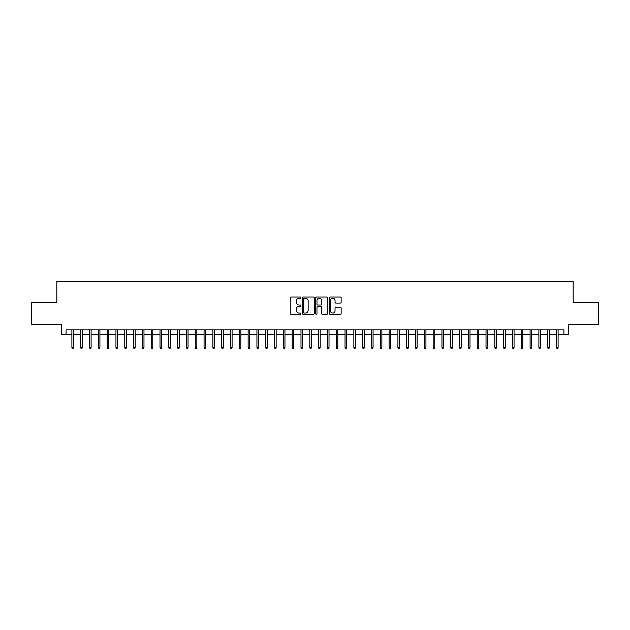 <?xml version="1.0" encoding="UTF-8"?>
<svg xmlns="http://www.w3.org/2000/svg" width="630" height="630" viewBox="0 0 630 630"><rect width="100%" height="100%" fill="white"/><g stroke="black" fill="none" stroke-linecap="round" stroke-linejoin="round"><path stroke-width="0.94" d="M300.904 297.62A0.606 0.606 0 0 0 300.297 297.014L291.107 297.014A0.866 0.866 0 0 0 290.241 297.88L290.241 313.441A0.866 0.866 0 0 0 291.107 314.307L300.297 314.307A0.606 0.606 0 0 0 300.904 313.701A0.606 0.606 0 0 0 300.297 313.094L299.108 313.094A2.764 2.764 0 0 1 296.344 310.33L296.344 309.031A2.764 2.764 0 0 1 299.108 306.267L300.297 306.267A0.606 0.606 0 0 0 300.904 305.66A0.606 0.606 0 0 0 300.297 305.054L299.108 305.054A2.764 2.764 0 0 1 296.344 302.29L296.344 300.99A2.764 2.764 0 0 1 299.108 298.218L300.297 298.218A0.606 0.606 0 0 0 300.904 297.62M340.279 303.109A0.866 0.866 0 0 0 341.137 302.243L341.137 297.88A0.866 0.866 0 0 0 340.279 297.014L330.073 297.014A0.866 0.866 0 0 0 329.207 297.88L329.207 313.441A0.866 0.866 0 0 0 330.073 314.307L340.279 314.307A0.866 0.866 0 0 0 341.137 313.441L341.137 308.164A0.866 0.866 0 0 0 340.279 307.306L335.908 307.306A0.866 0.866 0 0 0 335.042 308.164L335.042 310.787A2.315 2.315 0 0 1 332.727 313.094A2.315 2.315 0 0 1 330.419 310.787L330.419 300.534A2.315 2.315 0 0 1 332.727 298.218A2.315 2.315 0 0 1 335.042 300.534L335.042 302.243A0.866 0.866 0 0 0 335.908 303.109L340.279 303.109M66.087 334.294L66.087 329.892L563.913 329.892L563.913 334.294L568.323 334.294L568.323 324.607L598.5 324.607L598.5 302.573L573.166 302.573L573.166 281.429L56.834 281.429L56.834 302.573L31.5 302.573L31.5 324.607L61.677 324.607L61.677 334.294L71.899 334.294M314.244 297.88A0.866 0.866 0 0 0 313.378 297.014L303.172 297.014A0.866 0.866 0 0 0 302.305 297.88L302.305 313.441A0.866 0.866 0 0 0 303.172 314.307L313.378 314.307A0.866 0.866 0 0 0 314.244 313.441L314.244 297.88M316.622 297.014L326.828 297.014A0.866 0.866 0 0 1 327.695 297.88L327.695 313.441A0.866 0.866 0 0 1 326.828 314.307L322.458 314.307A0.866 0.866 0 0 1 321.591 313.441L321.591 307.133A0.866 0.866 0 0 0 320.733 306.267L317.835 306.267A0.866 0.866 0 0 0 316.969 307.133L316.969 313.701A0.606 0.606 0 0 1 316.362 314.307A0.606 0.606 0 0 1 315.756 313.701L315.756 297.88A0.866 0.866 0 0 1 316.622 297.014M73.482 334.294L80.711 334.294M82.294 334.294L89.523 334.294M91.106 334.294L98.335 334.294M99.918 334.294L107.147 334.294M108.73 334.294L115.952 334.294M117.542 334.294L124.764 334.294M126.354 334.294L133.576 334.294M135.166 334.294L142.388 334.294M143.979 334.294L151.2 334.294M152.783 334.294L160.012 334.294M161.595 334.294L168.824 334.294M170.407 334.294L177.636 334.294M179.219 334.294L186.448 334.294M188.031 334.294L195.253 334.294M196.844 334.294L204.065 334.294M205.656 334.294L212.877 334.294M214.468 334.294L221.689 334.294M223.272 334.294L230.501 334.294M232.084 334.294L239.313 334.294M240.896 334.294L248.125 334.294M249.708 334.294L256.938 334.294M258.52 334.294L265.742 334.294M267.333 334.294L274.554 334.294M276.145 334.294L283.366 334.294M284.957 334.294L292.178 334.294M293.761 334.294L300.99 334.294M302.573 334.294L309.802 334.294M311.385 334.294L318.615 334.294M320.197 334.294L327.427 334.294M329.01 334.294L336.239 334.294M337.822 334.294L345.043 334.294M346.634 334.294L353.855 334.294M355.446 334.294L362.667 334.294M364.258 334.294L371.48 334.294M373.062 334.294L380.292 334.294M381.875 334.294L389.104 334.294M390.687 334.294L397.916 334.294M399.499 334.294L406.728 334.294M408.311 334.294L415.532 334.294M417.123 334.294L424.344 334.294M425.935 334.294L433.156 334.294M434.747 334.294L441.969 334.294M443.551 334.294L450.781 334.294M452.364 334.294L459.593 334.294M461.176 334.294L468.405 334.294M469.988 334.294L477.217 334.294M478.8 334.294L486.021 334.294M487.612 334.294L494.834 334.294M496.424 334.294L503.646 334.294M505.236 334.294L512.458 334.294M514.048 334.294L521.27 334.294M522.853 334.294L530.082 334.294M531.665 334.294L538.894 334.294M540.477 334.294L547.706 334.294M549.289 334.294L556.518 334.294M558.101 334.294L563.913 334.294M304.125 298.218A0.606 0.606 0 0 0 303.518 298.825L303.518 312.496A0.606 0.606 0 0 0 304.125 313.094L305.377 313.094A2.764 2.764 0 0 0 308.149 310.33L308.149 300.99A2.764 2.764 0 0 0 305.377 298.218L304.125 298.218M321.591 300.581A2.315 2.315 0 0 0 319.284 298.266A2.315 2.315 0 0 0 316.969 300.581L316.969 304.188A0.866 0.866 0 0 0 317.835 305.054L320.733 305.054A0.866 0.866 0 0 0 321.591 304.188L321.591 300.581M71.899 347.421L72.253 348.571L73.135 348.571L73.482 347.421L71.899 347.421L71.899 329.892M73.482 347.421L73.482 329.892M80.711 347.421L81.065 348.571L81.947 348.571L82.294 347.421L80.711 347.421L80.711 329.892M82.294 347.421L82.294 329.892M89.523 347.421L89.877 348.571L90.751 348.571L91.106 347.421L89.523 347.421L89.523 329.892M91.106 347.421L91.106 329.892M98.335 347.421L98.682 348.571L99.564 348.571L99.918 347.421L98.335 347.421L98.335 329.892M99.918 347.421L99.918 329.892M107.147 347.421L107.494 348.571L108.376 348.571L108.73 347.421L107.147 347.421L107.147 329.892M108.73 347.421L108.73 329.892M115.952 347.421L116.306 348.571L117.188 348.571L117.542 347.421L115.952 347.421L115.952 329.892M117.542 347.421L117.542 329.892M124.764 347.421L125.118 348.571L126 348.571L126.354 347.421L124.764 347.421L124.764 329.892M126.354 347.421L126.354 329.892M133.576 347.421L133.93 348.571L134.812 348.571L135.166 347.421L133.576 347.421L133.576 329.892M135.166 347.421L135.166 329.892M142.388 347.421L142.742 348.571L143.624 348.571L143.979 347.421L142.388 347.421L142.388 329.892M143.979 347.421L143.979 329.892M151.2 347.421L151.554 348.571L152.436 348.571L152.783 347.421L151.2 347.421L151.2 329.892M152.783 347.421L152.783 329.892M160.012 347.421L160.366 348.571L161.248 348.571L161.595 347.421L160.012 347.421L160.012 329.892M161.595 347.421L161.595 329.892M168.824 347.421L169.179 348.571L170.053 348.571L170.407 347.421L168.824 347.421L168.824 329.892M170.407 347.421L170.407 329.892M177.636 347.421L177.983 348.571L178.865 348.571L179.219 347.421L177.636 347.421L177.636 329.892M179.219 347.421L179.219 329.892M186.448 347.421L186.795 348.571L187.677 348.571L188.031 347.421L186.448 347.421L186.448 329.892M188.031 347.421L188.031 329.892M195.253 347.421L195.607 348.571L196.489 348.571L196.844 347.421L195.253 347.421L195.253 329.892M196.844 347.421L196.844 329.892M204.065 347.421L204.419 348.571L205.301 348.571L205.656 347.421L204.065 347.421L204.065 329.892M205.656 347.421L205.656 329.892M212.877 347.421L213.231 348.571L214.113 348.571L214.468 347.421L212.877 347.421L212.877 329.892M214.468 347.421L214.468 329.892M221.689 347.421L222.043 348.571L222.925 348.571L223.272 347.421L221.689 347.421L221.689 329.892M223.272 347.421L223.272 329.892M230.501 347.421L230.856 348.571L231.738 348.571L232.084 347.421L230.501 347.421L230.501 329.892M232.084 347.421L232.084 329.892M239.313 347.421L239.668 348.571L240.542 348.571L240.896 347.421L239.313 347.421L239.313 329.892M240.896 347.421L240.896 329.892M248.125 347.421L248.472 348.571L249.354 348.571L249.708 347.421L248.125 347.421L248.125 329.892M249.708 347.421L249.708 329.892M256.938 347.421L257.284 348.571L258.166 348.571L258.52 347.421L256.938 347.421L256.938 329.892M258.52 347.421L258.52 329.892M265.742 347.421L266.096 348.571L266.978 348.571L267.333 347.421L265.742 347.421L265.742 329.892M267.333 347.421L267.333 329.892M274.554 347.421L274.908 348.571L275.79 348.571L276.145 347.421L274.554 347.421L274.554 329.892M276.145 347.421L276.145 329.892M283.366 347.421L283.72 348.571L284.602 348.571L284.957 347.421L283.366 347.421L283.366 329.892M284.957 347.421L284.957 329.892M292.178 347.421L292.533 348.571L293.415 348.571L293.761 347.421L292.178 347.421L292.178 329.892M293.761 347.421L293.761 329.892M300.99 347.421L301.345 348.571L302.227 348.571L302.573 347.421L300.99 347.421L300.99 329.892M302.573 347.421L302.573 329.892M309.802 347.421L310.157 348.571L311.039 348.571L311.385 347.421L309.802 347.421L309.802 329.892M311.385 347.421L311.385 329.892M318.615 347.421L318.961 348.571L319.843 348.571L320.197 347.421L318.615 347.421L318.615 329.892M320.197 347.421L320.197 329.892M327.427 347.421L327.773 348.571L328.655 348.571L329.01 347.421L327.427 347.421L327.427 329.892M329.01 347.421L329.01 329.892M336.239 347.421L336.585 348.571L337.467 348.571L337.822 347.421L336.239 347.421L336.239 329.892M337.822 347.421L337.822 329.892M345.043 347.421L345.398 348.571L346.279 348.571L346.634 347.421L345.043 347.421L345.043 329.892M346.634 347.421L346.634 329.892M353.855 347.421L354.21 348.571L355.092 348.571L355.446 347.421L353.855 347.421L353.855 329.892M355.446 347.421L355.446 329.892M362.667 347.421L363.022 348.571L363.904 348.571L364.258 347.421L362.667 347.421L362.667 329.892M364.258 347.421L364.258 329.892M371.48 347.421L371.834 348.571L372.716 348.571L373.062 347.421L371.48 347.421L371.48 329.892M373.062 347.421L373.062 329.892M380.292 347.421L380.646 348.571L381.528 348.571L381.875 347.421L380.292 347.421L380.292 329.892M381.875 347.421L381.875 329.892M389.104 347.421L389.458 348.571L390.332 348.571L390.687 347.421L389.104 347.421L389.104 329.892M390.687 347.421L390.687 329.892M397.916 347.421L398.262 348.571L399.144 348.571L399.499 347.421L397.916 347.421L397.916 329.892M399.499 347.421L399.499 329.892M406.728 347.421L407.074 348.571L407.956 348.571L408.311 347.421L406.728 347.421L406.728 329.892M408.311 347.421L408.311 329.892M415.532 347.421L415.887 348.571L416.769 348.571L417.123 347.421L415.532 347.421L415.532 329.892M417.123 347.421L417.123 329.892M424.344 347.421L424.699 348.571L425.581 348.571L425.935 347.421L424.344 347.421L424.344 329.892M425.935 347.421L425.935 329.892M433.156 347.421L433.511 348.571L434.393 348.571L434.747 347.421L433.156 347.421L433.156 329.892M434.747 347.421L434.747 329.892M441.969 347.421L442.323 348.571L443.205 348.571L443.551 347.421L441.969 347.421L441.969 329.892M443.551 347.421L443.551 329.892M450.781 347.421L451.135 348.571L452.017 348.571L452.364 347.421L450.781 347.421L450.781 329.892M452.364 347.421L452.364 329.892M459.593 347.421L459.947 348.571L460.821 348.571L461.176 347.421L459.593 347.421L459.593 329.892M461.176 347.421L461.176 329.892M468.405 347.421L468.752 348.571L469.633 348.571L469.988 347.421L468.405 347.421L468.405 329.892M469.988 347.421L469.988 329.892M477.217 347.421L477.564 348.571L478.446 348.571L478.8 347.421L477.217 347.421L477.217 329.892M478.8 347.421L478.8 329.892M486.021 347.421L486.376 348.571L487.258 348.571L487.612 347.421L486.021 347.421L486.021 329.892M487.612 347.421L487.612 329.892M494.834 347.421L495.188 348.571L496.07 348.571L496.424 347.421L494.834 347.421L494.834 329.892M496.424 347.421L496.424 329.892M503.646 347.421L504 348.571L504.882 348.571L505.236 347.421L503.646 347.421L503.646 329.892M505.236 347.421L505.236 329.892M512.458 347.421L512.812 348.571L513.694 348.571L514.048 347.421L512.458 347.421L512.458 329.892M514.048 347.421L514.048 329.892M521.27 347.421L521.624 348.571L522.506 348.571L522.853 347.421L521.27 347.421L521.27 329.892M522.853 347.421L522.853 329.892M530.082 347.421L530.436 348.571L531.318 348.571L531.665 347.421L530.082 347.421L530.082 329.892M531.665 347.421L531.665 329.892M538.894 347.421L539.248 348.571L540.123 348.571L540.477 347.421L538.894 347.421L538.894 329.892M540.477 347.421L540.477 329.892M547.706 347.421L548.053 348.571L548.935 348.571L549.289 347.421L547.706 347.421L547.706 329.892M549.289 347.421L549.289 329.892M556.518 347.421L556.865 348.571L557.747 348.571L558.101 347.421L556.518 347.421L556.518 329.892M558.101 347.421L558.101 329.892"/></g></svg>
